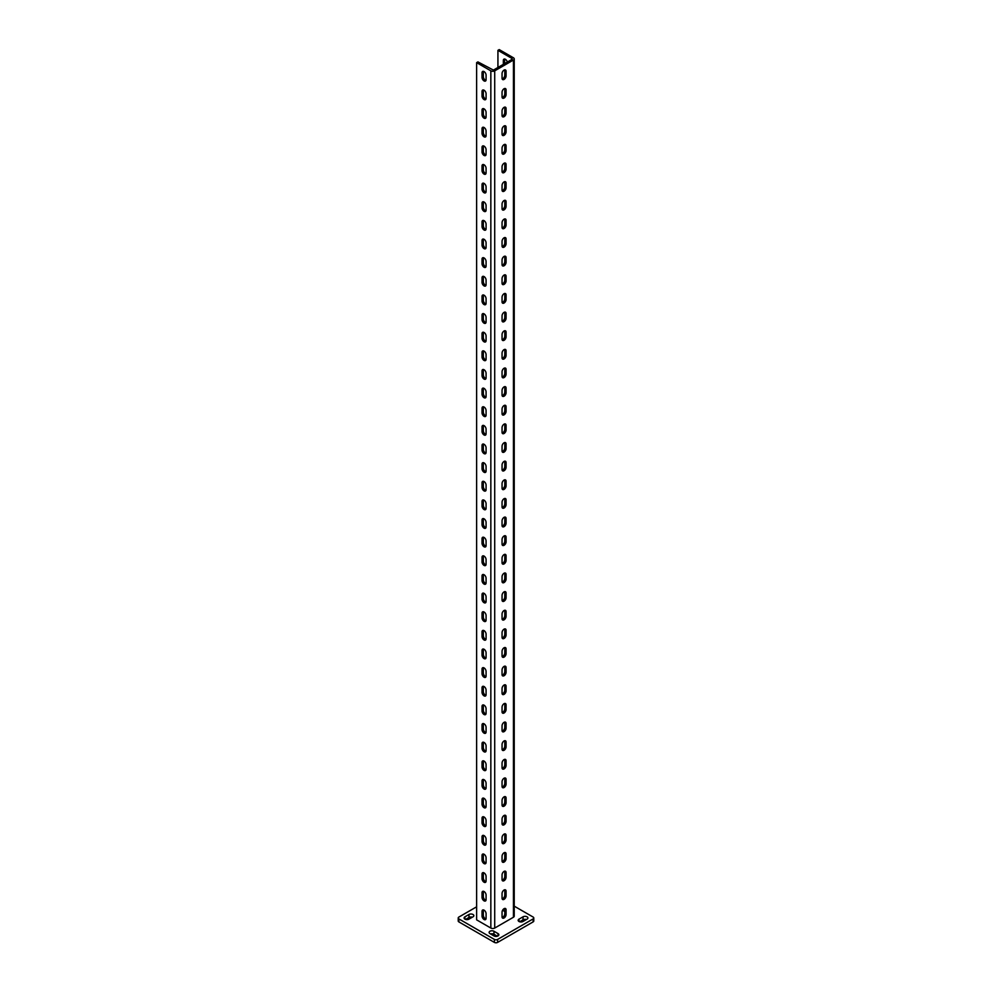 <?xml version="1.0" encoding="UTF-8"?>
<svg xmlns="http://www.w3.org/2000/svg" width="992" height="992" viewBox="0 0 992 992"><rect width="100%" height="100%" fill="white"/><g stroke="black" fill="none" stroke-linecap="round" stroke-linejoin="round"><path stroke-width="1.49" d="M484.059 900.848A2.852 1.649 -120 0 0 485.485 900.984A2.852 1.649 -120 0 0 486.08 899.682L486.08 895.02A2.852 1.649 -120 0 0 484.828 892.155A2.852 1.649 -120 0 0 482.633 891.386A2.852 1.649 -120 0 0 482.038 892.688L482.038 897.351A2.852 1.649 -120 0 0 484.059 900.848M483.426 891.275A2.852 1.649 -120 0 0 483.327 891.944L483.327 896.607A2.852 1.649 -120 0 0 485.348 900.104A2.852 1.649 -120 0 0 485.981 900.352M484.059 882.21A2.852 1.649 -120 0 0 485.485 882.347A2.852 1.649 -120 0 0 486.08 881.045L486.08 876.382A2.852 1.649 -120 0 0 484.828 873.518A2.852 1.649 -120 0 0 482.633 872.749A2.852 1.649 -120 0 0 482.038 874.051L482.038 878.714A2.852 1.649 -120 0 0 484.059 882.21M483.426 872.65A2.852 1.649 -120 0 0 483.327 873.307L483.327 877.97A2.852 1.649 -120 0 0 485.348 881.466A2.852 1.649 -120 0 0 485.981 881.714M484.059 863.573A2.852 1.649 -120 0 0 485.485 863.71A2.852 1.649 -120 0 0 486.08 862.408L486.08 857.745A2.852 1.649 -120 0 0 484.828 854.881A2.852 1.649 -120 0 0 482.633 854.112A2.852 1.649 -120 0 0 482.038 855.426L482.038 860.076A2.852 1.649 -120 0 0 484.059 863.573M483.426 854.013A2.852 1.649 -120 0 0 483.327 854.682L483.327 859.332A2.852 1.649 -120 0 0 485.348 862.829A2.852 1.649 -120 0 0 485.981 863.077M484.059 844.936A2.852 1.649 -120 0 0 485.485 845.085A2.852 1.649 -120 0 0 486.08 843.77L486.08 839.12A2.852 1.649 -120 0 0 484.828 836.244A2.852 1.649 -120 0 0 482.633 835.475A2.852 1.649 -120 0 0 482.038 836.789L482.038 841.439A2.852 1.649 -120 0 0 484.059 844.936M483.426 835.376A2.852 1.649 -120 0 0 483.327 836.045L483.327 840.695A2.852 1.649 -120 0 0 485.348 844.192A2.852 1.649 -120 0 0 485.981 844.44M484.059 826.299A2.852 1.649 -120 0 0 485.485 826.448A2.852 1.649 -120 0 0 486.08 825.146L486.08 820.483A2.852 1.649 -120 0 0 484.828 817.606A2.852 1.649 -120 0 0 482.633 816.85A2.852 1.649 -120 0 0 482.038 818.152L482.038 822.814A2.852 1.649 -120 0 0 484.059 826.299M483.426 816.738A2.852 1.649 -120 0 0 483.327 817.408L483.327 822.07A2.852 1.649 -120 0 0 485.348 825.555A2.852 1.649 -120 0 0 485.981 825.803M484.059 807.674A2.852 1.649 -120 0 0 485.485 807.81A2.852 1.649 -120 0 0 486.08 806.508L486.08 801.846A2.852 1.649 -120 0 0 484.828 798.969A2.852 1.649 -120 0 0 482.633 798.213A2.852 1.649 -120 0 0 482.038 799.515L482.038 804.177A2.852 1.649 -120 0 0 484.059 807.674M483.426 798.101A2.852 1.649 -120 0 0 483.327 798.771L483.327 803.433A2.852 1.649 -120 0 0 485.348 806.93A2.852 1.649 -120 0 0 485.981 807.166M484.059 789.037A2.852 1.649 -120 0 0 485.485 789.173A2.852 1.649 -120 0 0 486.08 787.871L486.08 783.209A2.852 1.649 -120 0 0 484.828 780.344A2.852 1.649 -120 0 0 482.633 779.576A2.852 1.649 -120 0 0 482.038 780.878L482.038 785.54A2.852 1.649 -120 0 0 484.059 789.037M483.426 779.476A2.852 1.649 -120 0 0 483.327 780.134L483.327 784.796A2.852 1.649 -120 0 0 485.348 788.293A2.852 1.649 -120 0 0 485.981 788.541M484.059 770.4A2.852 1.649 -120 0 0 485.485 770.536A2.852 1.649 -120 0 0 486.08 769.234L486.08 764.572A2.852 1.649 -120 0 0 484.828 761.707A2.852 1.649 -120 0 0 482.633 760.938A2.852 1.649 -120 0 0 482.038 762.253L482.038 766.903A2.852 1.649 -120 0 0 484.059 770.4M483.426 760.839A2.852 1.649 -120 0 0 483.327 761.496L483.327 766.159A2.852 1.649 -120 0 0 485.348 769.656A2.852 1.649 -120 0 0 485.981 769.904M484.059 751.762A2.852 1.649 -120 0 0 485.485 751.911A2.852 1.649 -120 0 0 486.08 750.597L486.08 745.947A2.852 1.649 -120 0 0 484.828 743.07A2.852 1.649 -120 0 0 482.633 742.301A2.852 1.649 -120 0 0 482.038 743.616L482.038 748.266A2.852 1.649 -120 0 0 484.059 751.762M483.426 742.202A2.852 1.649 -120 0 0 483.327 742.872L483.327 747.522A2.852 1.649 -120 0 0 485.348 751.018A2.852 1.649 -120 0 0 485.981 751.266M484.059 733.125A2.852 1.649 -120 0 0 485.485 733.274A2.852 1.649 -120 0 0 486.08 731.96L486.08 727.31A2.852 1.649 -120 0 0 484.828 724.433A2.852 1.649 -120 0 0 482.633 723.676A2.852 1.649 -120 0 0 482.038 724.978L482.038 729.641A2.852 1.649 -120 0 0 484.059 733.125M483.426 723.565A2.852 1.649 -120 0 0 483.327 724.234L483.327 728.884A2.852 1.649 -120 0 0 485.348 732.381A2.852 1.649 -120 0 0 485.981 732.629M484.059 714.5A2.852 1.649 -120 0 0 485.485 714.637A2.852 1.649 -120 0 0 486.08 713.335L486.08 708.672A2.852 1.649 -120 0 0 484.828 705.796A2.852 1.649 -120 0 0 482.633 705.039A2.852 1.649 -120 0 0 482.038 706.341L482.038 711.004A2.852 1.649 -120 0 0 484.059 714.5M483.426 704.928A2.852 1.649 -120 0 0 483.327 705.597L483.327 710.26A2.852 1.649 -120 0 0 485.348 713.744A2.852 1.649 -120 0 0 485.981 713.992M484.059 695.863A2.852 1.649 -120 0 0 485.485 696A2.852 1.649 -120 0 0 486.08 694.698L486.08 690.035A2.852 1.649 -120 0 0 484.828 687.171A2.852 1.649 -120 0 0 482.633 686.402A2.852 1.649 -120 0 0 482.038 687.704L482.038 692.366A2.852 1.649 -120 0 0 484.059 695.863M483.426 686.29A2.852 1.649 -120 0 0 483.327 686.96L483.327 691.622A2.852 1.649 -120 0 0 485.348 695.119A2.852 1.649 -120 0 0 485.981 695.355M484.059 677.226A2.852 1.649 -120 0 0 485.485 677.362A2.852 1.649 -120 0 0 486.08 676.06L486.08 671.398A2.852 1.649 -120 0 0 484.828 668.534A2.852 1.649 -120 0 0 482.633 667.765A2.852 1.649 -120 0 0 482.038 669.067L482.038 673.729A2.852 1.649 -120 0 0 484.059 677.226M483.426 667.666A2.852 1.649 -120 0 0 483.327 668.323L483.327 672.985A2.852 1.649 -120 0 0 485.348 676.482A2.852 1.649 -120 0 0 485.981 676.73M484.059 658.589A2.852 1.649 -120 0 0 485.485 658.725A2.852 1.649 -120 0 0 486.08 657.423L486.08 652.761A2.852 1.649 -120 0 0 484.828 649.896A2.852 1.649 -120 0 0 482.633 649.128A2.852 1.649 -120 0 0 482.038 650.442L482.038 655.092A2.852 1.649 -120 0 0 484.059 658.589M483.426 649.028A2.852 1.649 -120 0 0 483.327 649.686L483.327 654.348A2.852 1.649 -120 0 0 485.348 657.845A2.852 1.649 -120 0 0 485.981 658.093M484.059 639.952A2.852 1.649 -120 0 0 485.485 640.1A2.852 1.649 -120 0 0 486.08 638.786L486.08 634.136A2.852 1.649 -120 0 0 484.828 631.259A2.852 1.649 -120 0 0 482.633 630.49A2.852 1.649 -120 0 0 482.038 631.805L482.038 636.455A2.852 1.649 -120 0 0 484.059 639.952M483.426 630.391A2.852 1.649 -120 0 0 483.327 631.061L483.327 635.711A2.852 1.649 -120 0 0 485.348 639.208A2.852 1.649 -120 0 0 485.981 639.456M484.059 621.314A2.852 1.649 -120 0 0 485.485 621.463A2.852 1.649 -120 0 0 486.08 620.161L486.08 615.499A2.852 1.649 -120 0 0 484.828 612.622A2.852 1.649 -120 0 0 482.633 611.866A2.852 1.649 -120 0 0 482.038 613.168L482.038 617.83A2.852 1.649 -120 0 0 484.059 621.314M483.426 611.754A2.852 1.649 -120 0 0 483.327 612.424L483.327 617.086A2.852 1.649 -120 0 0 485.348 620.57A2.852 1.649 -120 0 0 485.981 620.818M484.059 602.69A2.852 1.649 -120 0 0 485.485 602.826A2.852 1.649 -120 0 0 486.08 601.524L486.08 596.862A2.852 1.649 -120 0 0 484.828 593.985A2.852 1.649 -120 0 0 482.633 593.228A2.852 1.649 -120 0 0 482.038 594.53L482.038 599.193A2.852 1.649 -120 0 0 484.059 602.69M483.426 593.117A2.852 1.649 -120 0 0 483.327 593.786L483.327 598.449A2.852 1.649 -120 0 0 485.348 601.946A2.852 1.649 -120 0 0 485.981 602.181M484.059 584.052A2.852 1.649 -120 0 0 485.485 584.189A2.852 1.649 -120 0 0 486.08 582.887L486.08 578.224A2.852 1.649 -120 0 0 484.828 575.36A2.852 1.649 -120 0 0 482.633 574.591A2.852 1.649 -120 0 0 482.038 575.893L482.038 580.556A2.852 1.649 -120 0 0 484.059 584.052M483.426 574.492A2.852 1.649 -120 0 0 483.327 575.149L483.327 579.812A2.852 1.649 -120 0 0 485.348 583.308A2.852 1.649 -120 0 0 485.981 583.556M484.059 565.415A2.852 1.649 -120 0 0 485.485 565.552A2.852 1.649 -120 0 0 486.08 564.25L486.08 559.587A2.852 1.649 -120 0 0 484.828 556.723A2.852 1.649 -120 0 0 482.633 555.954A2.852 1.649 -120 0 0 482.038 557.268L482.038 561.918A2.852 1.649 -120 0 0 484.059 565.415M483.426 555.855A2.852 1.649 -120 0 0 483.327 556.512L483.327 561.174A2.852 1.649 -120 0 0 485.348 564.671A2.852 1.649 -120 0 0 485.981 564.919M484.059 546.778A2.852 1.649 -120 0 0 485.485 546.927A2.852 1.649 -120 0 0 486.08 545.612L486.08 540.962A2.852 1.649 -120 0 0 484.828 538.086A2.852 1.649 -120 0 0 482.633 537.317A2.852 1.649 -120 0 0 482.038 538.631L482.038 543.281A2.852 1.649 -120 0 0 484.059 546.778M483.426 537.218A2.852 1.649 -120 0 0 483.327 537.887L483.327 542.537A2.852 1.649 -120 0 0 485.348 546.034A2.852 1.649 -120 0 0 485.981 546.282M484.059 528.141A2.852 1.649 -120 0 0 485.485 528.29A2.852 1.649 -120 0 0 486.08 526.975L486.08 522.325A2.852 1.649 -120 0 0 484.828 519.448A2.852 1.649 -120 0 0 482.633 518.692A2.852 1.649 -120 0 0 482.038 519.994L482.038 524.656A2.852 1.649 -120 0 0 484.059 528.141M483.426 518.58A2.852 1.649 -120 0 0 483.327 519.25L483.327 523.9A2.852 1.649 -120 0 0 485.348 527.397A2.852 1.649 -120 0 0 485.981 527.645M484.059 509.516A2.852 1.649 -120 0 0 485.485 509.652A2.852 1.649 -120 0 0 486.08 508.35L486.08 503.688A2.852 1.649 -120 0 0 484.828 500.811A2.852 1.649 -120 0 0 482.633 500.055A2.852 1.649 -120 0 0 482.038 501.357L482.038 506.019A2.852 1.649 -120 0 0 484.059 509.516M483.426 499.943A2.852 1.649 -120 0 0 483.327 500.613L483.327 505.275A2.852 1.649 -120 0 0 485.348 508.76A2.852 1.649 -120 0 0 485.981 509.008M484.059 490.879A2.852 1.649 -120 0 0 485.485 491.015A2.852 1.649 -120 0 0 486.08 489.713L486.08 485.051A2.852 1.649 -120 0 0 484.828 482.186A2.852 1.649 -120 0 0 482.633 481.418A2.852 1.649 -120 0 0 482.038 482.72L482.038 487.382A2.852 1.649 -120 0 0 484.059 490.879M483.426 481.306A2.852 1.649 -120 0 0 483.327 481.976L483.327 486.638A2.852 1.649 -120 0 0 485.348 490.135A2.852 1.649 -120 0 0 485.981 490.37M484.059 472.242A2.852 1.649 -120 0 0 485.485 472.378A2.852 1.649 -120 0 0 486.08 471.076L486.08 466.414A2.852 1.649 -120 0 0 484.828 463.549A2.852 1.649 -120 0 0 482.633 462.78A2.852 1.649 -120 0 0 482.038 464.082L482.038 468.745A2.852 1.649 -120 0 0 484.059 472.242M483.426 462.681A2.852 1.649 -120 0 0 483.327 463.338L483.327 468.001A2.852 1.649 -120 0 0 485.348 471.498A2.852 1.649 -120 0 0 485.981 471.746M484.059 453.604A2.852 1.649 -120 0 0 485.485 453.741A2.852 1.649 -120 0 0 486.08 452.439L486.08 447.776A2.852 1.649 -120 0 0 484.828 444.912A2.852 1.649 -120 0 0 482.633 444.143A2.852 1.649 -120 0 0 482.038 445.458L482.038 450.108A2.852 1.649 -120 0 0 484.059 453.604M483.426 444.044A2.852 1.649 -120 0 0 483.327 444.701L483.327 449.364A2.852 1.649 -120 0 0 485.348 452.86A2.852 1.649 -120 0 0 485.981 453.108M484.059 434.967A2.852 1.649 -120 0 0 485.485 435.116A2.852 1.649 -120 0 0 486.08 433.802L486.08 429.152A2.852 1.649 -120 0 0 484.828 426.275A2.852 1.649 -120 0 0 482.633 425.506A2.852 1.649 -120 0 0 482.038 426.82L482.038 431.47A2.852 1.649 -120 0 0 484.059 434.967M483.426 425.407A2.852 1.649 -120 0 0 483.327 426.076L483.327 430.726A2.852 1.649 -120 0 0 485.348 434.223A2.852 1.649 -120 0 0 485.981 434.471M484.059 416.33A2.852 1.649 -120 0 0 485.485 416.479A2.852 1.649 -120 0 0 486.08 415.177L486.08 410.514A2.852 1.649 -120 0 0 484.828 407.638A2.852 1.649 -120 0 0 482.633 406.881A2.852 1.649 -120 0 0 482.038 408.183L482.038 412.846A2.852 1.649 -120 0 0 484.059 416.33M483.426 406.77A2.852 1.649 -120 0 0 483.327 407.439L483.327 412.102A2.852 1.649 -120 0 0 485.348 415.586A2.852 1.649 -120 0 0 485.981 415.834M484.059 397.705A2.852 1.649 -120 0 0 485.485 397.842A2.852 1.649 -120 0 0 486.08 396.54L486.08 391.877A2.852 1.649 -120 0 0 484.828 389A2.852 1.649 -120 0 0 482.633 388.244A2.852 1.649 -120 0 0 482.038 389.546L482.038 394.208A2.852 1.649 -120 0 0 484.059 397.705M483.426 388.132A2.852 1.649 -120 0 0 483.327 388.802L483.327 393.464A2.852 1.649 -120 0 0 485.348 396.961A2.852 1.649 -120 0 0 485.981 397.197M484.059 379.068A2.852 1.649 -120 0 0 485.485 379.204A2.852 1.649 -120 0 0 486.08 377.902L486.08 373.24A2.852 1.649 -120 0 0 484.828 370.376A2.852 1.649 -120 0 0 482.633 369.607A2.852 1.649 -120 0 0 482.038 370.909L482.038 375.571A2.852 1.649 -120 0 0 484.059 379.068M483.426 369.508A2.852 1.649 -120 0 0 483.327 370.165L483.327 374.827A2.852 1.649 -120 0 0 485.348 378.324A2.852 1.649 -120 0 0 485.981 378.572M484.059 360.431A2.852 1.649 -120 0 0 485.485 360.567A2.852 1.649 -120 0 0 486.08 359.265L486.08 354.603A2.852 1.649 -120 0 0 484.828 351.738A2.852 1.649 -120 0 0 482.633 350.97A2.852 1.649 -120 0 0 482.038 352.284L482.038 356.934A2.852 1.649 -120 0 0 484.059 360.431M483.426 350.87A2.852 1.649 -120 0 0 483.327 351.528L483.327 356.19A2.852 1.649 -120 0 0 485.348 359.687A2.852 1.649 -120 0 0 485.981 359.935M484.059 341.794A2.852 1.649 -120 0 0 485.485 341.942A2.852 1.649 -120 0 0 486.08 340.628L486.08 335.978A2.852 1.649 -120 0 0 484.828 333.101A2.852 1.649 -120 0 0 482.633 332.332A2.852 1.649 -120 0 0 482.038 333.647L482.038 338.297A2.852 1.649 -120 0 0 484.059 341.794M483.426 332.233A2.852 1.649 -120 0 0 483.327 332.903L483.327 337.553A2.852 1.649 -120 0 0 485.348 341.05A2.852 1.649 -120 0 0 485.981 341.298M484.059 323.156A2.852 1.649 -120 0 0 485.485 323.305A2.852 1.649 -120 0 0 486.08 321.991L486.08 317.341A2.852 1.649 -120 0 0 484.828 314.464A2.852 1.649 -120 0 0 482.633 313.708A2.852 1.649 -120 0 0 482.038 315.01L482.038 319.672A2.852 1.649 -120 0 0 484.059 323.156M483.426 313.596A2.852 1.649 -120 0 0 483.327 314.266L483.327 318.916A2.852 1.649 -120 0 0 485.348 322.412A2.852 1.649 -120 0 0 485.981 322.66M484.059 304.532A2.852 1.649 -120 0 0 485.485 304.668A2.852 1.649 -120 0 0 486.08 303.366L486.08 298.704A2.852 1.649 -120 0 0 484.828 295.827A2.852 1.649 -120 0 0 482.633 295.07A2.852 1.649 -120 0 0 482.038 296.372L482.038 301.035A2.852 1.649 -120 0 0 484.059 304.532M483.426 294.959A2.852 1.649 -120 0 0 483.327 295.628L483.327 300.291A2.852 1.649 -120 0 0 485.348 303.775A2.852 1.649 -120 0 0 485.981 304.023M484.059 285.894A2.852 1.649 -120 0 0 485.485 286.031A2.852 1.649 -120 0 0 486.08 284.729L486.08 280.066A2.852 1.649 -120 0 0 484.828 277.202A2.852 1.649 -120 0 0 482.633 276.433A2.852 1.649 -120 0 0 482.038 277.735L482.038 282.398A2.852 1.649 -120 0 0 484.059 285.894M483.426 276.322A2.852 1.649 -120 0 0 483.327 276.991L483.327 281.654A2.852 1.649 -120 0 0 485.348 285.15A2.852 1.649 -120 0 0 485.981 285.386M484.059 267.257A2.852 1.649 -120 0 0 485.485 267.394A2.852 1.649 -120 0 0 486.08 266.092L486.08 261.429A2.852 1.649 -120 0 0 484.828 258.565A2.852 1.649 -120 0 0 482.633 257.796A2.852 1.649 -120 0 0 482.038 259.098L482.038 263.76A2.852 1.649 -120 0 0 484.059 267.257M483.426 257.697A2.852 1.649 -120 0 0 483.327 258.354L483.327 263.016A2.852 1.649 -120 0 0 485.348 266.513A2.852 1.649 -120 0 0 485.981 266.761M484.059 248.62A2.852 1.649 -120 0 0 485.485 248.756A2.852 1.649 -120 0 0 486.08 247.454L486.08 242.792A2.852 1.649 -120 0 0 484.828 239.928A2.852 1.649 -120 0 0 482.633 239.159A2.852 1.649 -120 0 0 482.038 240.473L482.038 245.123A2.852 1.649 -120 0 0 484.059 248.62M483.426 239.06A2.852 1.649 -120 0 0 483.327 239.717L483.327 244.379A2.852 1.649 -120 0 0 485.348 247.876A2.852 1.649 -120 0 0 485.981 248.124M484.059 229.983A2.852 1.649 -120 0 0 485.485 230.132A2.852 1.649 -120 0 0 486.08 228.817L486.08 224.167A2.852 1.649 -120 0 0 484.828 221.29A2.852 1.649 -120 0 0 482.633 220.522A2.852 1.649 -120 0 0 482.038 221.836L482.038 226.486A2.852 1.649 -120 0 0 484.059 229.983M483.426 220.422A2.852 1.649 -120 0 0 483.327 221.092L483.327 225.742A2.852 1.649 -120 0 0 485.348 229.239A2.852 1.649 -120 0 0 485.981 229.487M484.059 211.346A2.852 1.649 -120 0 0 485.485 211.494A2.852 1.649 -120 0 0 486.08 210.192L486.08 205.53A2.852 1.649 -120 0 0 484.828 202.653A2.852 1.649 -120 0 0 482.633 201.897A2.852 1.649 -120 0 0 482.038 203.199L482.038 207.861A2.852 1.649 -120 0 0 484.059 211.346M483.426 201.785A2.852 1.649 -120 0 0 483.327 202.455L483.327 207.117A2.852 1.649 -120 0 0 485.348 210.602A2.852 1.649 -120 0 0 485.981 210.85M484.059 192.721A2.852 1.649 -120 0 0 485.485 192.857A2.852 1.649 -120 0 0 486.08 191.555L486.08 186.893A2.852 1.649 -120 0 0 484.828 184.016A2.852 1.649 -120 0 0 482.633 183.26A2.852 1.649 -120 0 0 482.038 184.562L482.038 189.224A2.852 1.649 -120 0 0 484.059 192.721M483.426 183.148A2.852 1.649 -120 0 0 483.327 183.818L483.327 188.48A2.852 1.649 -120 0 0 485.348 191.977A2.852 1.649 -120 0 0 485.981 192.212M484.059 174.084A2.852 1.649 -120 0 0 485.485 174.22A2.852 1.649 -120 0 0 486.08 172.918L486.08 168.256A2.852 1.649 -120 0 0 484.828 165.391A2.852 1.649 -120 0 0 482.633 164.622A2.852 1.649 -120 0 0 482.038 165.924L482.038 170.587A2.852 1.649 -120 0 0 484.059 174.084M483.426 164.523A2.852 1.649 -120 0 0 483.327 165.18L483.327 169.843A2.852 1.649 -120 0 0 485.348 173.34A2.852 1.649 -120 0 0 485.981 173.588M484.059 155.446A2.852 1.649 -120 0 0 485.485 155.583A2.852 1.649 -120 0 0 486.08 154.281L486.08 149.618A2.852 1.649 -120 0 0 484.828 146.754A2.852 1.649 -120 0 0 482.633 145.985A2.852 1.649 -120 0 0 482.038 147.3L482.038 151.95A2.852 1.649 -120 0 0 484.059 155.446M483.426 145.886A2.852 1.649 -120 0 0 483.327 146.543L483.327 151.206A2.852 1.649 -120 0 0 485.348 154.702A2.852 1.649 -120 0 0 485.981 154.95M484.059 136.809A2.852 1.649 -120 0 0 485.485 136.958A2.852 1.649 -120 0 0 486.08 135.644L486.08 130.994A2.852 1.649 -120 0 0 484.828 128.117A2.852 1.649 -120 0 0 482.633 127.348A2.852 1.649 -120 0 0 482.038 128.662L482.038 133.312A2.852 1.649 -120 0 0 484.059 136.809M483.426 127.249A2.852 1.649 -120 0 0 483.327 127.918L483.327 132.568A2.852 1.649 -120 0 0 485.348 136.065A2.852 1.649 -120 0 0 485.981 136.313M484.059 118.172A2.852 1.649 -120 0 0 485.485 118.321A2.852 1.649 -120 0 0 486.08 117.006L486.08 112.356A2.852 1.649 -120 0 0 484.828 109.48A2.852 1.649 -120 0 0 482.633 108.723A2.852 1.649 -120 0 0 482.038 110.025L482.038 114.688A2.852 1.649 -120 0 0 484.059 118.172M483.426 108.612A2.852 1.649 -120 0 0 483.327 109.281L483.327 113.931A2.852 1.649 -120 0 0 485.348 117.428A2.852 1.649 -120 0 0 485.981 117.676M484.059 99.547A2.852 1.649 -120 0 0 485.485 99.684A2.852 1.649 -120 0 0 486.08 98.382L486.08 93.719A2.852 1.649 -120 0 0 484.828 90.842A2.852 1.649 -120 0 0 482.633 90.086A2.852 1.649 -120 0 0 482.038 91.388L482.038 96.05A2.852 1.649 -120 0 0 484.059 99.547M483.426 89.974A2.852 1.649 -120 0 0 483.327 90.644L483.327 95.306A2.852 1.649 -120 0 0 485.348 98.791A2.852 1.649 -120 0 0 485.981 99.039M484.059 80.91A2.852 1.649 -120 0 0 485.485 81.046A2.852 1.649 -120 0 0 486.08 79.744L486.08 75.082A2.852 1.649 -120 0 0 484.828 72.218A2.852 1.649 -120 0 0 482.633 71.449A2.852 1.649 -120 0 0 482.038 72.751L482.038 77.413A2.852 1.649 -120 0 0 484.059 80.91M483.426 71.337A2.852 1.649 -120 0 0 483.327 72.007L483.327 76.669A2.852 1.649 -120 0 0 485.348 80.166A2.852 1.649 -120 0 0 485.981 80.402M504.072 890.035A2.852 1.649 120 0 0 502.051 893.532L502.051 898.194A2.852 1.649 120 0 0 502.646 899.496A2.852 1.649 120 0 0 504.841 898.727A2.852 1.649 120 0 0 506.081 895.863L506.081 891.2A2.852 1.649 120 0 0 505.498 889.898A2.852 1.649 120 0 0 504.072 890.035M504.072 871.398A2.852 1.649 120 0 0 502.051 874.894L502.051 879.557A2.852 1.649 120 0 0 502.646 880.859A2.852 1.649 120 0 0 504.841 880.09A2.852 1.649 120 0 0 506.081 877.226L506.081 872.563A2.852 1.649 120 0 0 505.498 871.261A2.852 1.649 120 0 0 504.072 871.398M504.072 852.76A2.852 1.649 120 0 0 502.051 856.257L502.051 860.92A2.852 1.649 120 0 0 502.646 862.222A2.852 1.649 120 0 0 504.841 861.465A2.852 1.649 120 0 0 506.081 858.588L506.081 853.926A2.852 1.649 120 0 0 505.498 852.624A2.852 1.649 120 0 0 504.072 852.76M504.072 834.136A2.852 1.649 120 0 0 502.051 837.62L502.051 842.282A2.852 1.649 120 0 0 502.646 843.584A2.852 1.649 120 0 0 504.841 842.828A2.852 1.649 120 0 0 506.081 839.951L506.081 835.301A2.852 1.649 120 0 0 505.498 833.987A2.852 1.649 120 0 0 504.072 834.136M504.072 815.498A2.852 1.649 120 0 0 502.051 818.995L502.051 823.645A2.852 1.649 120 0 0 502.646 824.96A2.852 1.649 120 0 0 504.841 824.191A2.852 1.649 120 0 0 506.081 821.314L506.081 816.664A2.852 1.649 120 0 0 505.498 815.35A2.852 1.649 120 0 0 504.072 815.498M504.072 796.861A2.852 1.649 120 0 0 502.051 800.358L502.051 805.008A2.852 1.649 120 0 0 502.646 806.322A2.852 1.649 120 0 0 504.841 805.554A2.852 1.649 120 0 0 506.081 802.689L506.081 798.027A2.852 1.649 120 0 0 505.498 796.725A2.852 1.649 120 0 0 504.072 796.861M504.072 778.224A2.852 1.649 120 0 0 502.051 781.721L502.051 786.383A2.852 1.649 120 0 0 502.646 787.685A2.852 1.649 120 0 0 504.841 786.916A2.852 1.649 120 0 0 506.081 784.052L506.081 779.39A2.852 1.649 120 0 0 505.498 778.088A2.852 1.649 120 0 0 504.072 778.224M504.072 759.587A2.852 1.649 120 0 0 502.051 763.084L502.051 767.746A2.852 1.649 120 0 0 502.646 769.048A2.852 1.649 120 0 0 504.841 768.292A2.852 1.649 120 0 0 506.081 765.415L506.081 760.752A2.852 1.649 120 0 0 505.498 759.45A2.852 1.649 120 0 0 504.072 759.587M504.072 740.962A2.852 1.649 120 0 0 502.051 744.446L502.051 749.109A2.852 1.649 120 0 0 502.646 750.411A2.852 1.649 120 0 0 504.841 749.654A2.852 1.649 120 0 0 506.081 746.778L506.081 742.115A2.852 1.649 120 0 0 505.498 740.813A2.852 1.649 120 0 0 504.072 740.962M504.072 722.325A2.852 1.649 120 0 0 502.051 725.822L502.051 730.472A2.852 1.649 120 0 0 502.646 731.786A2.852 1.649 120 0 0 504.841 731.017A2.852 1.649 120 0 0 506.081 728.14L506.081 723.49A2.852 1.649 120 0 0 505.498 722.176A2.852 1.649 120 0 0 504.072 722.325M504.072 703.688A2.852 1.649 120 0 0 502.051 707.184L502.051 711.834A2.852 1.649 120 0 0 502.646 713.149A2.852 1.649 120 0 0 504.841 712.38A2.852 1.649 120 0 0 506.081 709.516L506.081 704.853A2.852 1.649 120 0 0 505.498 703.551A2.852 1.649 120 0 0 504.072 703.688M504.072 685.05A2.852 1.649 120 0 0 502.051 688.547L502.051 693.21A2.852 1.649 120 0 0 502.646 694.512A2.852 1.649 120 0 0 504.841 693.743A2.852 1.649 120 0 0 506.081 690.878L506.081 686.216A2.852 1.649 120 0 0 505.498 684.914A2.852 1.649 120 0 0 504.072 685.05M504.072 666.413A2.852 1.649 120 0 0 502.051 669.91L502.051 674.572A2.852 1.649 120 0 0 502.646 675.874A2.852 1.649 120 0 0 504.841 675.106A2.852 1.649 120 0 0 506.081 672.241L506.081 667.579A2.852 1.649 120 0 0 505.498 666.277A2.852 1.649 120 0 0 504.072 666.413M504.072 647.776A2.852 1.649 120 0 0 502.051 651.273L502.051 655.935A2.852 1.649 120 0 0 502.646 657.237A2.852 1.649 120 0 0 504.841 656.481A2.852 1.649 120 0 0 506.081 653.604L506.081 648.942A2.852 1.649 120 0 0 505.498 647.64A2.852 1.649 120 0 0 504.072 647.776M504.072 629.151A2.852 1.649 120 0 0 502.051 632.636L502.051 637.298A2.852 1.649 120 0 0 502.646 638.6A2.852 1.649 120 0 0 504.841 637.844A2.852 1.649 120 0 0 506.081 634.967L506.081 630.317A2.852 1.649 120 0 0 505.498 629.002A2.852 1.649 120 0 0 504.072 629.151M504.072 610.514A2.852 1.649 120 0 0 502.051 614.011L502.051 618.661A2.852 1.649 120 0 0 502.646 619.975A2.852 1.649 120 0 0 504.841 619.206A2.852 1.649 120 0 0 506.081 616.33L506.081 611.68A2.852 1.649 120 0 0 505.498 610.365A2.852 1.649 120 0 0 504.072 610.514M504.072 591.877A2.852 1.649 120 0 0 502.051 595.374L502.051 600.024A2.852 1.649 120 0 0 502.646 601.338A2.852 1.649 120 0 0 504.841 600.569A2.852 1.649 120 0 0 506.081 597.705L506.081 593.042A2.852 1.649 120 0 0 505.498 591.74A2.852 1.649 120 0 0 504.072 591.877M504.072 573.24A2.852 1.649 120 0 0 502.051 576.736L502.051 581.399A2.852 1.649 120 0 0 502.646 582.701A2.852 1.649 120 0 0 504.841 581.932A2.852 1.649 120 0 0 506.081 579.068L506.081 574.405A2.852 1.649 120 0 0 505.498 573.103A2.852 1.649 120 0 0 504.072 573.24M504.072 554.602A2.852 1.649 120 0 0 502.051 558.099L502.051 562.762A2.852 1.649 120 0 0 502.646 564.064A2.852 1.649 120 0 0 504.841 563.307A2.852 1.649 120 0 0 506.081 560.43L506.081 555.768A2.852 1.649 120 0 0 505.498 554.466A2.852 1.649 120 0 0 504.072 554.602M504.072 535.978A2.852 1.649 120 0 0 502.051 539.462L502.051 544.124A2.852 1.649 120 0 0 502.646 545.426A2.852 1.649 120 0 0 504.841 544.67A2.852 1.649 120 0 0 506.081 541.793L506.081 537.131A2.852 1.649 120 0 0 505.498 535.829A2.852 1.649 120 0 0 504.072 535.978M504.072 517.34A2.852 1.649 120 0 0 502.051 520.837L502.051 525.487A2.852 1.649 120 0 0 502.646 526.802A2.852 1.649 120 0 0 504.841 526.033A2.852 1.649 120 0 0 506.081 523.156L506.081 518.506A2.852 1.649 120 0 0 505.498 517.192A2.852 1.649 120 0 0 504.072 517.34M504.072 498.703A2.852 1.649 120 0 0 502.051 502.2L502.051 506.85A2.852 1.649 120 0 0 502.646 508.164A2.852 1.649 120 0 0 504.841 507.396A2.852 1.649 120 0 0 506.081 504.531L506.081 499.869A2.852 1.649 120 0 0 505.498 498.567A2.852 1.649 120 0 0 504.072 498.703M504.072 480.066A2.852 1.649 120 0 0 502.051 483.563L502.051 488.225A2.852 1.649 120 0 0 502.646 489.527A2.852 1.649 120 0 0 504.841 488.758A2.852 1.649 120 0 0 506.081 485.894L506.081 481.232A2.852 1.649 120 0 0 505.498 479.93A2.852 1.649 120 0 0 504.072 480.066M504.072 461.429A2.852 1.649 120 0 0 502.051 464.926L502.051 469.588A2.852 1.649 120 0 0 502.646 470.89A2.852 1.649 120 0 0 504.841 470.121A2.852 1.649 120 0 0 506.081 467.257L506.081 462.594A2.852 1.649 120 0 0 505.498 461.292A2.852 1.649 120 0 0 504.072 461.429M504.072 442.792A2.852 1.649 120 0 0 502.051 446.288L502.051 450.951A2.852 1.649 120 0 0 502.646 452.253A2.852 1.649 120 0 0 504.841 451.496A2.852 1.649 120 0 0 506.081 448.62L506.081 443.957A2.852 1.649 120 0 0 505.498 442.655A2.852 1.649 120 0 0 504.072 442.792M504.072 424.167A2.852 1.649 120 0 0 502.051 427.651L502.051 432.314A2.852 1.649 120 0 0 502.646 433.616A2.852 1.649 120 0 0 504.841 432.859A2.852 1.649 120 0 0 506.081 429.982L506.081 425.332A2.852 1.649 120 0 0 505.498 424.018A2.852 1.649 120 0 0 504.072 424.167M504.072 405.53A2.852 1.649 120 0 0 502.051 409.026L502.051 413.676A2.852 1.649 120 0 0 502.646 414.991A2.852 1.649 120 0 0 504.841 414.222A2.852 1.649 120 0 0 506.081 411.345L506.081 406.695A2.852 1.649 120 0 0 505.498 405.381A2.852 1.649 120 0 0 504.072 405.53M504.072 386.892A2.852 1.649 120 0 0 502.051 390.389L502.051 395.039A2.852 1.649 120 0 0 502.646 396.354A2.852 1.649 120 0 0 504.841 395.585A2.852 1.649 120 0 0 506.081 392.72L506.081 388.058A2.852 1.649 120 0 0 505.498 386.756A2.852 1.649 120 0 0 504.072 386.892M504.072 368.255A2.852 1.649 120 0 0 502.051 371.752L502.051 376.414A2.852 1.649 120 0 0 502.646 377.716A2.852 1.649 120 0 0 504.841 376.948A2.852 1.649 120 0 0 506.081 374.083L506.081 369.421A2.852 1.649 120 0 0 505.498 368.119A2.852 1.649 120 0 0 504.072 368.255M504.072 349.618A2.852 1.649 120 0 0 502.051 353.115L502.051 357.777A2.852 1.649 120 0 0 502.646 359.079A2.852 1.649 120 0 0 504.841 358.323A2.852 1.649 120 0 0 506.081 355.446L506.081 350.784A2.852 1.649 120 0 0 505.498 349.482A2.852 1.649 120 0 0 504.072 349.618M504.072 330.993A2.852 1.649 120 0 0 502.051 334.478L502.051 339.14A2.852 1.649 120 0 0 502.646 340.442A2.852 1.649 120 0 0 504.841 339.686A2.852 1.649 120 0 0 506.081 336.809L506.081 332.146A2.852 1.649 120 0 0 505.498 330.844A2.852 1.649 120 0 0 504.072 330.993M504.072 312.356A2.852 1.649 120 0 0 502.051 315.853L502.051 320.503A2.852 1.649 120 0 0 502.646 321.817A2.852 1.649 120 0 0 504.841 321.048A2.852 1.649 120 0 0 506.081 318.172L506.081 313.522A2.852 1.649 120 0 0 505.498 312.207A2.852 1.649 120 0 0 504.072 312.356M504.072 293.719A2.852 1.649 120 0 0 502.051 297.216L502.051 301.866A2.852 1.649 120 0 0 502.646 303.18A2.852 1.649 120 0 0 504.841 302.411A2.852 1.649 120 0 0 506.081 299.547L506.081 294.884A2.852 1.649 120 0 0 505.498 293.582A2.852 1.649 120 0 0 504.072 293.719M504.072 275.082A2.852 1.649 120 0 0 502.051 278.578L502.051 283.241A2.852 1.649 120 0 0 502.646 284.543A2.852 1.649 120 0 0 504.841 283.774A2.852 1.649 120 0 0 506.081 280.91L506.081 276.247A2.852 1.649 120 0 0 505.498 274.945A2.852 1.649 120 0 0 504.072 275.082M504.072 256.444A2.852 1.649 120 0 0 502.051 259.941L502.051 264.604A2.852 1.649 120 0 0 502.646 265.906A2.852 1.649 120 0 0 504.841 265.137A2.852 1.649 120 0 0 506.081 262.272L506.081 257.61A2.852 1.649 120 0 0 505.498 256.308A2.852 1.649 120 0 0 504.072 256.444M504.072 237.807A2.852 1.649 120 0 0 502.051 241.304L502.051 245.966A2.852 1.649 120 0 0 502.646 247.268A2.852 1.649 120 0 0 504.841 246.512A2.852 1.649 120 0 0 506.081 243.635L506.081 238.973A2.852 1.649 120 0 0 505.498 237.671A2.852 1.649 120 0 0 504.072 237.807M504.072 219.182A2.852 1.649 120 0 0 502.051 222.667L502.051 227.329A2.852 1.649 120 0 0 502.646 228.631A2.852 1.649 120 0 0 504.841 227.875A2.852 1.649 120 0 0 506.081 224.998L506.081 220.348A2.852 1.649 120 0 0 505.498 219.034A2.852 1.649 120 0 0 504.072 219.182M504.072 200.545A2.852 1.649 120 0 0 502.051 204.042L502.051 208.692A2.852 1.649 120 0 0 502.646 210.006A2.852 1.649 120 0 0 504.841 209.238A2.852 1.649 120 0 0 506.081 206.361L506.081 201.711A2.852 1.649 120 0 0 505.498 200.396A2.852 1.649 120 0 0 504.072 200.545M504.072 181.908A2.852 1.649 120 0 0 502.051 185.405L502.051 190.055A2.852 1.649 120 0 0 502.646 191.369A2.852 1.649 120 0 0 504.841 190.6A2.852 1.649 120 0 0 506.081 187.736L506.081 183.074A2.852 1.649 120 0 0 505.498 181.772A2.852 1.649 120 0 0 504.072 181.908M504.072 163.271A2.852 1.649 120 0 0 502.051 166.768L502.051 171.43A2.852 1.649 120 0 0 502.646 172.732A2.852 1.649 120 0 0 504.841 171.963A2.852 1.649 120 0 0 506.081 169.099L506.081 164.436A2.852 1.649 120 0 0 505.498 163.134A2.852 1.649 120 0 0 504.072 163.271M504.072 144.634A2.852 1.649 120 0 0 502.051 148.13L502.051 152.793A2.852 1.649 120 0 0 502.646 154.095A2.852 1.649 120 0 0 504.841 153.338A2.852 1.649 120 0 0 506.081 150.462L506.081 145.799A2.852 1.649 120 0 0 505.498 144.497A2.852 1.649 120 0 0 504.072 144.634M504.072 126.009A2.852 1.649 120 0 0 502.051 129.493L502.051 134.156A2.852 1.649 120 0 0 502.646 135.458A2.852 1.649 120 0 0 504.841 134.701A2.852 1.649 120 0 0 506.081 131.824L506.081 127.162A2.852 1.649 120 0 0 505.498 125.86A2.852 1.649 120 0 0 504.072 126.009M504.072 107.372A2.852 1.649 120 0 0 502.051 110.856L502.051 115.518A2.852 1.649 120 0 0 502.646 116.833A2.852 1.649 120 0 0 504.841 116.064A2.852 1.649 120 0 0 506.081 113.187L506.081 108.537A2.852 1.649 120 0 0 505.498 107.223A2.852 1.649 120 0 0 504.072 107.372M504.072 88.734A2.852 1.649 120 0 0 502.051 92.231L502.051 96.881A2.852 1.649 120 0 0 502.646 98.196A2.852 1.649 120 0 0 504.841 97.427A2.852 1.649 120 0 0 506.081 94.562L506.081 89.9A2.852 1.649 120 0 0 505.498 88.598A2.852 1.649 120 0 0 504.072 88.734M504.072 70.097A2.852 1.649 120 0 0 502.051 73.594L502.051 78.256A2.852 1.649 120 0 0 502.646 79.558A2.852 1.649 120 0 0 504.841 78.79A2.852 1.649 120 0 0 506.081 75.925L506.081 71.263A2.852 1.649 120 0 0 505.498 69.961A2.852 1.649 120 0 0 504.072 70.097M484.059 919.485A2.852 1.649 -120 0 0 485.485 919.621A2.852 1.649 -120 0 0 486.08 918.319L486.08 913.657A2.852 1.649 -120 0 0 484.828 910.78A2.852 1.649 -120 0 0 482.633 910.024A2.852 1.649 -120 0 0 482.038 911.326L482.038 915.988A2.852 1.649 -120 0 0 484.059 919.485M483.426 909.912A2.852 1.649 -120 0 0 483.327 910.582L483.327 915.244A2.852 1.649 -120 0 0 485.348 918.728A2.852 1.649 -120 0 0 485.981 918.976M504.072 908.672A2.852 1.649 120 0 0 502.051 912.169L502.051 916.819A2.852 1.649 120 0 0 502.646 918.133A2.852 1.649 120 0 0 504.841 917.364A2.852 1.649 120 0 0 506.081 914.5L506.081 909.838A2.852 1.649 120 0 0 505.498 908.536A2.852 1.649 120 0 0 504.072 908.672M472.998 916.819A2.852 1.649 0 0 0 473.841 915.653A2.852 1.649 0 0 0 472.998 914.5A2.852 1.649 0 0 0 468.968 914.5L464.938 916.819A2.852 1.649 0 0 0 464.095 917.984A2.852 1.649 0 0 0 465.856 919.51A2.852 1.649 0 0 0 468.968 919.15L472.998 916.819M527.062 919.15A2.852 1.649 0 0 0 527.905 917.984A2.852 1.649 0 0 0 527.062 916.819A2.852 1.649 0 0 0 523.032 916.819L519.002 919.15A2.852 1.649 0 0 0 518.159 920.316A2.852 1.649 0 0 0 519.92 921.841A2.852 1.649 0 0 0 523.032 921.481L527.062 919.15M476.631 906.812L458.887 917.054A2.282 1.314 0 0 0 458.217 917.984A2.282 1.314 0 0 0 458.887 918.914L494.388 939.424A2.282 1.314 0 0 0 497.612 939.424L533.113 918.914A2.282 1.314 0 0 0 533.783 917.984A2.282 1.314 0 0 0 533.113 917.054L514.228 906.155M498.021 933.596L493.979 931.265A2.852 1.649 0 0 0 490.879 930.905A2.852 1.649 0 0 0 489.118 932.43A2.852 1.649 0 0 0 489.949 933.596L493.979 935.927A2.852 1.649 0 0 0 497.091 936.287A2.852 1.649 0 0 0 498.852 934.762A2.852 1.649 0 0 0 498.021 933.596L498.021 935.927M502.597 910.247L504.792 911.512M497.934 67.493L497.934 50.344L499.224 49.6L513.434 57.796A2.74 1.587 180 0 1 514.228 58.912L514.228 916.124A2.74 1.587 180 0 1 513.434 917.24L494.71 928.053A2.74 1.587 180 0 1 490.842 928.053L476.631 919.857L476.631 62.645L477.921 61.901L493.421 70.097L512.132 59.284L512.132 58.54L512.132 59.284M526.417 919.522A2.852 1.649 0 0 0 523.032 919.807L519.647 921.766M497.376 936.2L493.979 934.253A2.852 1.649 0 0 0 490.594 933.968M533.783 917.984L533.783 920.973A2.282 1.314 180 0 1 533.113 921.903L533.113 918.914M497.612 939.424L497.612 942.4L533.113 921.903M497.612 942.4A2.282 1.314 180 0 1 494.388 942.4L494.388 939.424M458.887 918.914L458.887 921.903L494.388 942.4M458.887 921.903A2.282 1.314 180 0 1 458.217 920.973L458.217 917.984M472.353 917.191A2.852 1.649 0 0 0 468.968 917.476L465.583 919.435M514.228 58.912A2.74 1.587 180 0 1 513.434 60.041L494.71 70.841A2.74 1.587 180 0 1 490.842 70.841L476.631 62.645M504.63 63.624L504.63 59.706A2.852 1.649 60 0 1 504.73 59.049M503.341 64.368L503.341 60.45A2.852 1.649 60 0 1 503.936 59.148A2.852 1.649 60 0 1 507.296 62.087M497.934 50.344L512.132 58.54M502.15 898.851A2.852 1.649 120 0 0 504.792 895.119L504.792 890.456A2.852 1.649 120 0 0 504.692 889.787M502.15 880.214A2.852 1.649 120 0 0 504.792 876.482L504.792 871.819A2.852 1.649 120 0 0 504.692 871.15M502.15 861.589A2.852 1.649 120 0 0 504.792 857.844L504.792 853.182A2.852 1.649 120 0 0 504.692 852.525M502.15 842.952A2.852 1.649 120 0 0 504.792 839.207L504.792 834.545A2.852 1.649 120 0 0 504.692 833.888M502.15 824.315A2.852 1.649 120 0 0 504.792 820.57L504.792 815.92A2.852 1.649 120 0 0 504.692 815.25M502.15 805.678A2.852 1.649 120 0 0 504.792 801.945L504.792 797.283A2.852 1.649 120 0 0 504.692 796.613M502.15 787.04A2.852 1.649 120 0 0 504.792 783.308L504.792 778.646A2.852 1.649 120 0 0 504.692 777.976M502.15 768.416A2.852 1.649 120 0 0 504.792 764.671L504.792 760.008A2.852 1.649 120 0 0 504.692 759.339M502.15 749.778A2.852 1.649 120 0 0 504.792 746.034L504.792 741.371A2.852 1.649 120 0 0 504.692 740.714M502.15 731.141A2.852 1.649 120 0 0 504.792 727.396L504.792 722.746A2.852 1.649 120 0 0 504.692 722.077M502.15 712.504A2.852 1.649 120 0 0 504.792 708.759L504.792 704.109A2.852 1.649 120 0 0 504.692 703.44M502.15 693.867A2.852 1.649 120 0 0 504.792 690.134L504.792 685.472A2.852 1.649 120 0 0 504.692 684.802M502.15 675.23A2.852 1.649 120 0 0 504.792 671.497L504.792 666.835A2.852 1.649 120 0 0 504.692 666.165M502.15 656.605A2.852 1.649 120 0 0 504.792 652.86L504.792 648.198A2.852 1.649 120 0 0 504.692 647.54M502.15 637.968A2.852 1.649 120 0 0 504.792 634.223L504.792 629.56A2.852 1.649 120 0 0 504.692 628.903M502.15 619.33A2.852 1.649 120 0 0 504.792 615.586L504.792 610.936A2.852 1.649 120 0 0 504.692 610.266M502.15 600.693A2.852 1.649 120 0 0 504.792 596.961L504.792 592.298A2.852 1.649 120 0 0 504.692 591.629M502.15 582.056A2.852 1.649 120 0 0 504.792 578.324L504.792 573.661A2.852 1.649 120 0 0 504.692 572.992M502.15 563.431A2.852 1.649 120 0 0 504.792 559.686L504.792 555.024A2.852 1.649 120 0 0 504.692 554.354M502.15 544.794A2.852 1.649 120 0 0 504.792 541.049L504.792 536.387A2.852 1.649 120 0 0 504.692 535.73M502.15 526.157A2.852 1.649 120 0 0 504.792 522.412L504.792 517.762A2.852 1.649 120 0 0 504.692 517.092M502.15 507.52A2.852 1.649 120 0 0 504.792 503.775L504.792 499.125A2.852 1.649 120 0 0 504.692 498.455M502.15 488.882A2.852 1.649 120 0 0 504.792 485.15L504.792 480.488A2.852 1.649 120 0 0 504.692 479.818M502.15 470.245A2.852 1.649 120 0 0 504.792 466.513L504.792 461.85A2.852 1.649 120 0 0 504.692 461.181M502.15 451.62A2.852 1.649 120 0 0 504.792 447.876L504.792 443.213A2.852 1.649 120 0 0 504.692 442.556M502.15 432.983A2.852 1.649 120 0 0 504.792 429.238L504.792 424.576A2.852 1.649 120 0 0 504.692 423.919M502.15 414.346A2.852 1.649 120 0 0 504.792 410.601L504.792 405.951A2.852 1.649 120 0 0 504.692 405.282M502.15 395.709A2.852 1.649 120 0 0 504.792 391.976L504.792 387.314A2.852 1.649 120 0 0 504.692 386.644M502.15 377.072A2.852 1.649 120 0 0 504.792 373.339L504.792 368.677A2.852 1.649 120 0 0 504.692 368.007M502.15 358.447A2.852 1.649 120 0 0 504.792 354.702L504.792 350.04A2.852 1.649 120 0 0 504.692 349.37M502.15 339.81A2.852 1.649 120 0 0 504.792 336.065L504.792 331.402A2.852 1.649 120 0 0 504.692 330.745M502.15 321.172A2.852 1.649 120 0 0 504.792 317.428L504.792 312.778A2.852 1.649 120 0 0 504.692 312.108M502.15 302.535A2.852 1.649 120 0 0 504.792 298.79L504.792 294.14A2.852 1.649 120 0 0 504.692 293.471M502.15 283.898A2.852 1.649 120 0 0 504.792 280.166L504.792 275.503A2.852 1.649 120 0 0 504.692 274.834M502.15 265.261A2.852 1.649 120 0 0 504.792 261.528L504.792 256.866A2.852 1.649 120 0 0 504.692 256.196M502.15 246.636A2.852 1.649 120 0 0 504.792 242.891L504.792 238.229A2.852 1.649 120 0 0 504.692 237.572M502.15 227.999A2.852 1.649 120 0 0 504.792 224.254L504.792 219.592A2.852 1.649 120 0 0 504.692 218.934M502.15 209.362A2.852 1.649 120 0 0 504.792 205.617L504.792 200.967A2.852 1.649 120 0 0 504.692 200.297M502.15 190.724A2.852 1.649 120 0 0 504.792 186.992L504.792 182.33A2.852 1.649 120 0 0 504.692 181.66M502.15 172.087A2.852 1.649 120 0 0 504.792 168.355L504.792 163.692A2.852 1.649 120 0 0 504.692 163.023M502.15 153.462A2.852 1.649 120 0 0 504.792 149.718L504.792 145.055A2.852 1.649 120 0 0 504.692 144.386M502.15 134.825A2.852 1.649 120 0 0 504.792 131.08L504.792 126.418A2.852 1.649 120 0 0 504.692 125.761M502.15 116.188A2.852 1.649 120 0 0 504.792 112.443L504.792 107.793A2.852 1.649 120 0 0 504.692 107.124M502.15 97.551A2.852 1.649 120 0 0 504.792 93.806L504.792 89.156A2.852 1.649 120 0 0 504.692 88.486M502.15 78.914A2.852 1.649 120 0 0 504.792 75.181L504.792 70.519A2.852 1.649 120 0 0 504.692 69.849M502.15 917.488A2.852 1.649 120 0 0 504.792 913.744L504.792 909.094A2.852 1.649 120 0 0 504.692 908.424M493.979 931.265L493.979 934.253M523.032 916.819L523.032 919.807M519.002 919.15L519.002 921.481M468.968 914.5L468.968 917.476M464.938 916.819L464.938 919.15M490.842 70.841L490.842 928.053M494.71 70.841L494.71 928.053M513.434 60.041L513.434 917.24M504.792 913.744L506.081 914.5M504.792 909.094L506.081 909.838M483.327 915.244L482.038 915.988M483.327 910.582L482.038 911.326M504.792 75.181L506.081 75.925M504.792 70.519L506.081 71.263M504.792 93.806L506.081 94.562M504.792 89.156L506.081 89.9M504.792 112.443L506.081 113.187M504.792 107.793L506.081 108.537M504.792 131.08L506.081 131.824M504.792 126.418L506.081 127.162M504.792 149.718L506.081 150.462M504.792 145.055L506.081 145.799M504.792 168.355L506.081 169.099M504.792 163.692L506.081 164.436M504.792 186.992L506.081 187.736M504.792 182.33L506.081 183.074M504.792 205.617L506.081 206.361M504.792 200.967L506.081 201.711M504.792 224.254L506.081 224.998M504.792 219.592L506.081 220.348M504.792 242.891L506.081 243.635M504.792 238.229L506.081 238.973M504.792 261.528L506.081 262.272M504.792 256.866L506.081 257.61M504.792 280.166L506.081 280.91M504.792 275.503L506.081 276.247M504.792 298.79L506.081 299.547M504.792 294.14L506.081 294.884M504.792 317.428L506.081 318.172M504.792 312.778L506.081 313.522M504.792 336.065L506.081 336.809M504.792 331.402L506.081 332.146M504.792 354.702L506.081 355.446M504.792 350.04L506.081 350.784M504.792 373.339L506.081 374.083M504.792 368.677L506.081 369.421M504.792 391.976L506.081 392.72M504.792 387.314L506.081 388.058M504.792 410.601L506.081 411.345M504.792 405.951L506.081 406.695M504.792 429.238L506.081 429.982M504.792 424.576L506.081 425.332M504.792 447.876L506.081 448.62M504.792 443.213L506.081 443.957M504.792 466.513L506.081 467.257M504.792 461.85L506.081 462.594M504.792 485.15L506.081 485.894M504.792 480.488L506.081 481.232M504.792 503.775L506.081 504.531M504.792 499.125L506.081 499.869M504.792 522.412L506.081 523.156M504.792 517.762L506.081 518.506M504.792 541.049L506.081 541.793M504.792 536.387L506.081 537.131M504.792 559.686L506.081 560.43M504.792 555.024L506.081 555.768M504.792 578.324L506.081 579.068M504.792 573.661L506.081 574.405M504.792 596.961L506.081 597.705M504.792 592.298L506.081 593.042M504.792 615.586L506.081 616.33M504.792 610.936L506.081 611.68M504.792 634.223L506.081 634.967M504.792 629.56L506.081 630.317M504.792 652.86L506.081 653.604M504.792 648.198L506.081 648.942M504.792 671.497L506.081 672.241M504.792 666.835L506.081 667.579M504.792 690.134L506.081 690.878M504.792 685.472L506.081 686.216M504.792 708.759L506.081 709.516M504.792 704.109L506.081 704.853M504.792 727.396L506.081 728.14M504.792 722.746L506.081 723.49M504.792 746.034L506.081 746.778M504.792 741.371L506.081 742.115M504.792 764.671L506.081 765.415M504.792 760.008L506.081 760.752M504.792 783.308L506.081 784.052M504.792 778.646L506.081 779.39M504.792 801.945L506.081 802.689M504.792 797.283L506.081 798.027M504.792 820.57L506.081 821.314M504.792 815.92L506.081 816.664M504.792 839.207L506.081 839.951M504.792 834.545L506.081 835.301M504.792 857.844L506.081 858.588M504.792 853.182L506.081 853.926M504.792 876.482L506.081 877.226M504.792 871.819L506.081 872.563M504.792 895.119L506.081 895.863M504.792 890.456L506.081 891.2M504.63 59.706L503.341 60.45M483.327 76.669L482.038 77.413M483.327 72.007L482.038 72.751M483.327 95.306L482.038 96.05M483.327 90.644L482.038 91.388M483.327 113.931L482.038 114.688M483.327 109.281L482.038 110.025M483.327 132.568L482.038 133.312M483.327 127.918L482.038 128.662M483.327 151.206L482.038 151.95M483.327 146.543L482.038 147.3M483.327 169.843L482.038 170.587M483.327 165.18L482.038 165.924M483.327 188.48L482.038 189.224M483.327 183.818L482.038 184.562M483.327 207.117L482.038 207.861M483.327 202.455L482.038 203.199M483.327 225.742L482.038 226.486M483.327 221.092L482.038 221.836M483.327 244.379L482.038 245.123M483.327 239.717L482.038 240.473M483.327 263.016L482.038 263.76M483.327 258.354L482.038 259.098M483.327 281.654L482.038 282.398M483.327 276.991L482.038 277.735M483.327 300.291L482.038 301.035M483.327 295.628L482.038 296.372M483.327 318.916L482.038 319.672M483.327 314.266L482.038 315.01M483.327 337.553L482.038 338.297M483.327 332.903L482.038 333.647M483.327 356.19L482.038 356.934M483.327 351.528L482.038 352.284M483.327 374.827L482.038 375.571M483.327 370.165L482.038 370.909M483.327 393.464L482.038 394.208M483.327 388.802L482.038 389.546M483.327 412.102L482.038 412.846M483.327 407.439L482.038 408.183M483.327 430.726L482.038 431.47M483.327 426.076L482.038 426.82M483.327 449.364L482.038 450.108M483.327 444.701L482.038 445.458M483.327 468.001L482.038 468.745M483.327 463.338L482.038 464.082M483.327 486.638L482.038 487.382M483.327 481.976L482.038 482.72M483.327 505.275L482.038 506.019M483.327 500.613L482.038 501.357M483.327 523.9L482.038 524.656M483.327 519.25L482.038 519.994M483.327 542.537L482.038 543.281M483.327 537.887L482.038 538.631M483.327 561.174L482.038 561.918M483.327 556.512L482.038 557.268M483.327 579.812L482.038 580.556M483.327 575.149L482.038 575.893M483.327 598.449L482.038 599.193M483.327 593.786L482.038 594.53M483.327 617.086L482.038 617.83M483.327 612.424L482.038 613.168M483.327 635.711L482.038 636.455M483.327 631.061L482.038 631.805M483.327 654.348L482.038 655.092M483.327 649.686L482.038 650.442M483.327 672.985L482.038 673.729M483.327 668.323L482.038 669.067M483.327 691.622L482.038 692.366M483.327 686.96L482.038 687.704M483.327 710.26L482.038 711.004M483.327 705.597L482.038 706.341M483.327 728.884L482.038 729.641M483.327 724.234L482.038 724.978M483.327 747.522L482.038 748.266M483.327 742.872L482.038 743.616M483.327 766.159L482.038 766.903M483.327 761.496L482.038 762.253M483.327 784.796L482.038 785.54M483.327 780.134L482.038 780.878M483.327 803.433L482.038 804.177M483.327 798.771L482.038 799.515M483.327 822.07L482.038 822.814M483.327 817.408L482.038 818.152M483.327 840.695L482.038 841.439M483.327 836.045L482.038 836.789M483.327 859.332L482.038 860.076M483.327 854.682L482.038 855.426M483.327 877.97L482.038 878.714M483.327 873.307L482.038 874.051M483.327 896.607L482.038 897.351M483.327 891.944L482.038 892.688"/></g></svg>
